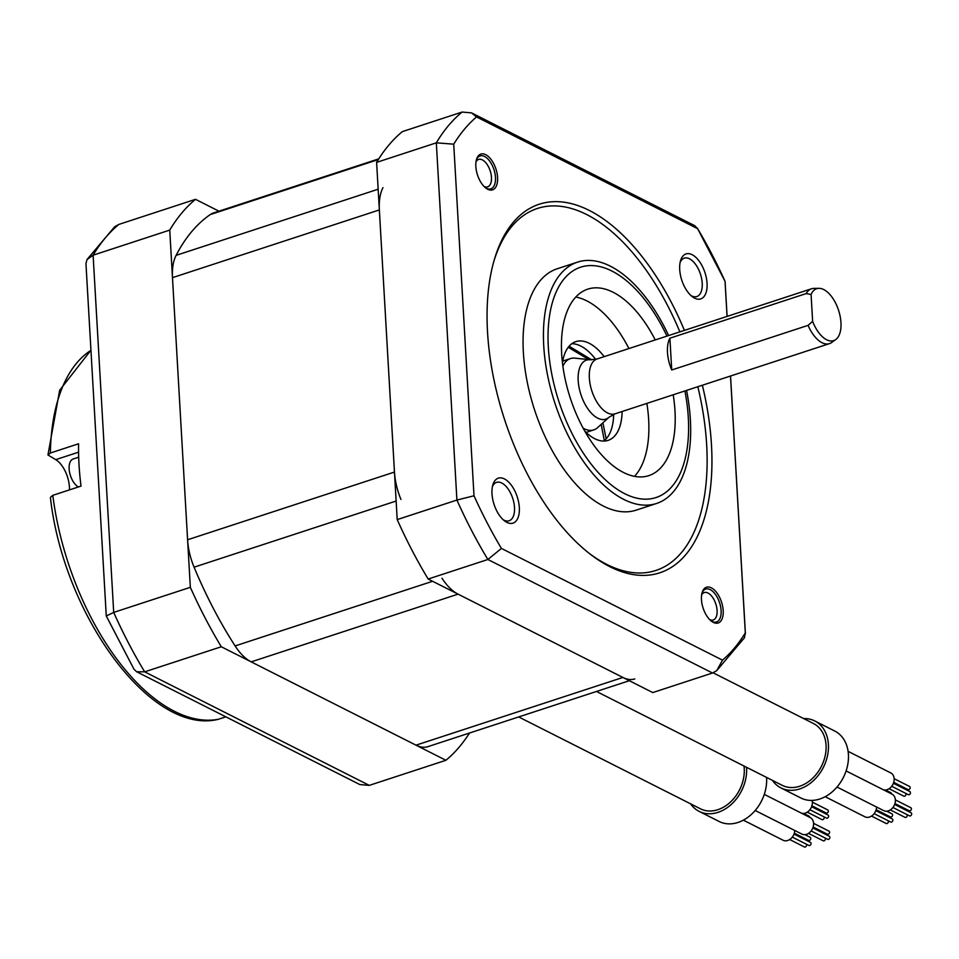 <?xml version="1.0" encoding="UTF-8"?>
<svg xmlns="http://www.w3.org/2000/svg" width="959" height="959" viewBox="0 0 959 959"><rect width="100%" height="100%" fill="white"/><g stroke="black" fill="none" stroke-linecap="round" stroke-linejoin="round"><path stroke-width="1.44" d="M378.337 159.554L210.237 214.588A46.176 23.783 -108.1 0 1 213.473 212.97L378.781 158.858M210.237 214.588A289.726 149.22 71.9 0 0 176.108 255.358A46.176 23.783 -108.1 0 0 172.476 277.654L187.592 539.773A46.176 23.783 -108.1 0 0 194.078 567.177A289.726 149.22 71.9 0 0 235.111 645.934A46.176 23.783 -108.1 0 0 251.198 661.866L416.014 745.167A46.176 23.783 -108.1 0 0 427.93 746.641L629.344 680.71M441.979 578.217A46.176 23.783 71.9 0 0 458.066 594.148L622.894 677.45A46.176 23.783 71.9 0 0 634.81 678.924M382.977 187.64A46.176 23.783 71.9 0 0 379.356 209.925L394.473 472.056A46.176 23.783 71.9 0 0 400.958 499.447M445.911 760.283L369.275 785.373L144.665 671.839A311.663 160.513 -108.1 0 1 113.701 612.405L93.107 255.19L86.969 259.601L85.962 263.701L106.269 615.99L134.044 669.334L136.646 671.756L144.665 671.839L221.301 646.762L445.911 760.283A311.663 160.513 71.9 0 0 469.514 733.036M218.952 211.184L195.504 199.328A311.663 160.513 71.9 0 0 169.743 230.1L93.107 255.19A311.663 160.513 -108.1 0 1 118.856 224.418L114.66 226.756L86.969 259.601M169.743 230.1L190.338 587.328A311.663 160.513 71.9 0 0 221.301 646.762M369.275 785.373L359.829 784.558L136.646 671.756M190.338 587.328L113.701 612.405L106.269 615.99M118.856 224.418L195.504 199.328M583.156 428.182A37.521 19.324 71.9 0 0 593.789 429.884A37.521 19.324 71.9 0 0 597.637 427.606L608.965 417.285A31.048 15.991 71.9 0 0 608.965 417.273A31.048 15.991 71.9 0 1 590.061 411.699A31.048 15.991 71.9 0 1 578.193 380.579A31.048 15.991 -108.1 0 1 590.121 359.781A31.048 15.991 -108.1 0 1 590.145 359.781L574.897 358.139A37.521 19.324 71.9 0 0 570.449 358.582A37.521 19.324 71.9 0 0 562.885 366.242M669.897 338.191A28.854 14.864 71.9 0 0 667.476 352.409A28.854 14.864 71.9 0 0 671.732 369.994L808.077 325.365L812.633 321.325A27.308 14.061 71.9 0 0 835.733 339.57A27.308 14.061 71.9 0 0 838.562 310.284A27.308 14.061 71.9 0 0 818.962 288.335A27.308 14.061 71.9 0 0 811.086 294.521L806.243 293.562L669.897 338.191L671.732 369.994M818.962 288.335L813.903 288.383A28.854 14.864 71.9 0 0 811.518 288.779A28.854 14.864 71.9 0 0 806.243 293.562M808.077 325.365A28.854 14.864 71.9 0 0 829.475 343.622A28.854 14.864 71.9 0 0 831.633 342.519L835.733 339.57M812.633 321.325L811.086 294.521M462.082 112.059A311.663 160.513 71.9 0 0 436.321 142.831L376.611 162.383A311.663 160.513 -108.1 0 1 402.372 131.611L462.082 112.059L471.528 112.874L476.539 116.926A302.984 156.053 -108.1 0 0 453.727 144.174L473.998 495.779A302.984 156.053 -108.1 0 0 501.413 548.416L722.499 660.152A302.984 156.053 -108.1 0 0 745.311 632.904L730.494 376.024M453.727 144.174L436.321 142.831L456.916 500.059A311.663 160.513 71.9 0 0 487.879 559.493L428.17 579.032A311.663 160.513 -108.1 0 1 397.206 519.598L376.611 162.383M428.17 579.032L652.791 692.566L712.501 673.014L716.709 670.677L722.499 660.152M595.659 359.373A51.942 26.756 71.9 0 0 580.782 346.055A51.942 26.756 71.9 0 0 571.828 343.706M603.691 441.068A51.942 26.756 71.9 0 0 613.652 414.336M604.158 356.652A51.942 26.756 71.9 0 0 589.246 343.286A51.942 26.756 71.9 0 0 575.832 341.632A51.942 26.756 71.9 0 0 562.453 362.862M584.81 431.166A51.942 26.756 71.9 0 0 594.748 438.707A51.942 26.756 71.9 0 0 608.15 440.361A51.942 26.756 71.9 0 0 622.115 411.507M628.912 348.549A98.118 50.539 71.9 0 0 586.8 300.874A98.118 50.539 71.9 0 0 575.808 297.014M634.51 476.371A98.118 50.539 71.9 0 0 646.869 403.403M655.249 339.93A98.118 50.539 71.9 0 0 613.125 292.255A98.118 50.539 71.9 0 0 587.795 289.138A98.118 50.539 71.9 0 0 564.467 375.736A98.118 50.539 71.9 0 0 623.518 472.499A98.118 50.539 71.9 0 0 648.847 475.628A98.118 50.539 71.9 0 0 673.206 394.784M668.615 335.554A126.972 65.392 71.9 0 0 610.344 266.17A126.972 65.392 71.9 0 0 577.558 262.119A126.972 65.392 71.9 0 0 547.361 374.19A126.972 65.392 71.9 0 0 623.782 499.423A126.972 65.392 71.9 0 0 656.567 503.463A126.972 65.392 71.9 0 0 686.56 390.409M656.567 503.463L636.201 510.14A126.972 65.392 -108.1 0 1 603.415 506.088A126.972 65.392 -108.1 0 1 526.994 380.867A126.972 65.392 -108.1 0 1 557.191 268.784L577.558 262.119M697.828 386.717A190.457 98.094 -108.1 0 1 606.783 564.407A190.457 98.094 -108.1 0 1 589.365 553.487M493.789 261.519A190.457 98.094 -108.1 0 1 586.608 214.516A190.457 98.094 -108.1 0 1 679.871 331.874M684.402 330.387A193.922 99.88 71.9 0 0 589.246 210.417A193.922 99.88 71.9 0 0 494.257 259.889A193.922 99.88 71.9 0 0 590.708 554.53A193.922 99.88 71.9 0 0 609.792 566.661A193.922 99.88 71.9 0 0 702.36 385.242M471.528 112.874L694.712 225.677L697.613 228.662L476.539 116.926M697.613 228.662A302.984 156.053 -108.1 0 1 725.04 281.299L727.066 316.422M475.844 166.482A18.82 9.686 71.9 0 0 485.853 188.072A18.82 9.686 71.9 0 0 497.577 177.463A18.82 9.686 71.9 0 0 488.167 156.353A18.82 9.686 71.9 0 0 476.491 159.494A18.82 9.686 71.9 0 0 475.844 166.482M723.194 610.595A18.82 9.686 71.9 0 0 713.784 589.485A18.82 9.686 71.9 0 0 702.12 592.626A18.82 9.686 71.9 0 0 701.461 599.615A18.82 9.686 71.9 0 0 711.47 621.204A18.82 9.686 71.9 0 0 723.194 610.595M694.628 298.165A23.663 12.191 -108.1 0 1 692.302 296.679A23.663 12.191 -108.1 0 1 680.53 260.728A23.663 12.191 -108.1 0 1 692.122 254.686A23.663 12.191 -108.1 0 1 707.047 283.337A23.663 12.191 -108.1 0 1 694.628 298.165M504.398 478.913A23.663 12.191 -108.1 0 1 519.322 507.563A23.663 12.191 -108.1 0 1 506.915 522.391A23.663 12.191 -108.1 0 1 504.578 520.905A23.663 12.191 -108.1 0 1 492.818 484.954A23.663 12.191 -108.1 0 1 504.398 478.913M709.684 619.61A14.433 7.432 71.9 0 0 713.244 619.982A14.433 7.432 71.9 0 0 717.092 610.487A14.433 7.432 71.9 0 0 707.994 593.022A14.433 7.432 71.9 0 0 704.266 592.566A14.433 7.432 71.9 0 0 701.616 594.976M484.067 186.478A14.433 7.432 71.9 0 0 487.616 186.849A14.433 7.432 71.9 0 0 491.464 177.355A14.433 7.432 71.9 0 0 482.365 159.889A14.433 7.432 71.9 0 0 478.649 159.434A14.433 7.432 71.9 0 0 476 161.843M397.206 519.598L456.916 500.059L473.998 495.779M712.501 673.014L487.879 559.493L501.413 548.416M716.709 670.677L744.388 637.831L745.311 632.904M680.111 262.478A20.199 10.405 -108.1 0 1 684.27 258.151A20.199 10.405 -108.1 0 1 689.485 258.798A20.199 10.405 -108.1 0 1 701.64 278.721A20.199 10.405 -108.1 0 1 696.833 296.547A20.199 10.405 -108.1 0 1 691.619 295.899A20.199 10.405 -108.1 0 1 690.924 295.516M492.387 486.704A20.199 10.405 -108.1 0 1 496.546 482.377A20.199 10.405 -108.1 0 1 501.761 483.024A20.199 10.405 -108.1 0 1 513.928 502.948A20.199 10.405 -108.1 0 1 509.121 520.773A20.199 10.405 -108.1 0 1 503.907 520.126A20.199 10.405 -108.1 0 1 503.199 519.742M701.916 593.357A17.31 8.919 -108.1 0 1 705.716 589.054A17.31 8.919 -108.1 0 1 710.187 589.605A17.31 8.919 -108.1 0 1 721.108 610.559A17.31 8.919 -108.1 0 1 716.493 621.959A17.31 8.919 -108.1 0 1 712.022 621.408A17.31 8.919 -108.1 0 1 710.883 620.737M476.299 160.225A17.31 8.919 -108.1 0 1 480.099 155.921A17.31 8.919 -108.1 0 1 484.571 156.473A17.31 8.919 -108.1 0 1 495.479 177.427A17.31 8.919 -108.1 0 1 490.864 188.827A17.31 8.919 -108.1 0 1 486.405 188.276A17.31 8.919 -108.1 0 1 485.266 187.604M606.16 438.826L602.887 422.823M591.727 359.853L569.119 346.211M604.338 440.565L601.161 424.393M588.91 359.649L568.231 347.302M225.856 716.841L217.897 719.418C150.851 735.409 63.438 614.803 50.395 497.409L52.805 495.335L81.024 486.105A196.235 101.067 71.9 0 1 78.578 443.777L50.371 453.008L47.95 454.962L55.742 459.649A23.088 11.892 -108.1 0 1 69.48 489.881M55.742 459.649L78.566 452.168M78.686 457.191L73.148 459.001A15.008 7.732 71.9 0 0 69.539 472.092A15.008 7.732 71.9 0 0 78.422 486.956M713.1 672.798L813.472 723.53A34.632 26.396 116.8 0 1 826.059 745.203A34.632 26.396 116.8 0 1 812.021 778.828A34.632 26.396 116.8 0 1 782.232 785.337L596.486 691.463M803.654 718.567A37.521 28.602 116.8 0 1 814.766 720.952A37.521 28.602 116.8 0 1 828.408 744.436A37.521 28.602 116.8 0 1 813.208 780.866A37.521 28.602 116.8 0 1 780.926 787.914A37.521 28.602 116.8 0 1 772.415 780.374M814.766 720.952L834.774 731.058A37.521 28.602 116.8 0 1 848.415 754.541A37.521 28.602 116.8 0 1 833.203 790.971A37.521 28.602 116.8 0 1 800.933 798.02L780.926 787.914M876.586 807.034A9.23 7.037 116.8 0 1 872.474 815.378A9.23 7.037 116.8 0 1 864.898 816.792L825.172 796.713M848.092 751.353L890.803 772.942A9.23 7.037 116.8 0 1 894.16 778.72A9.23 7.037 116.8 0 1 883.419 789.796M846.102 770.94L892.026 794.148A9.23 7.037 116.8 0 1 895.382 799.926A9.23 7.037 116.8 0 1 891.642 808.893A9.23 7.037 116.8 0 1 883.695 810.631L837.003 787.039M876.011 810.127L889.844 817.116A1.726 1.319 116.8 0 1 890.443 818.015M888.094 820.7A1.726 1.319 116.8 0 1 886.164 823.481L871.515 816.085M875.831 810.619L892.242 818.914A1.726 1.319 116.8 0 1 890.683 822.007L874.129 813.64M886.751 811.206L891.954 813.831A1.726 1.319 116.8 0 1 890.384 816.924L876.142 809.72M887.794 815.606A1.726 1.319 116.8 0 1 888.046 816.205M885.529 790L890.731 792.625A1.726 1.319 116.8 0 1 891.355 793.812M893.596 782.76L907.43 789.748A1.726 1.319 116.8 0 1 908.029 790.648M894.16 778.696L909.54 786.464A1.726 1.319 116.8 0 1 907.969 789.557L893.728 782.352M905.68 793.333A1.726 1.319 116.8 0 1 903.75 796.126L889.101 788.718M893.416 783.263L909.827 791.559A1.726 1.319 116.8 0 1 908.269 794.651L891.714 786.284M894.819 803.966L908.641 810.954A1.726 1.319 116.8 0 1 909.252 811.853M894.639 804.469L911.05 812.764A1.726 1.319 116.8 0 1 909.492 815.857L892.937 807.49M895.382 799.902L910.762 807.67A1.726 1.319 116.8 0 1 909.192 810.763L894.951 803.558M906.902 814.539A1.726 1.319 116.8 0 1 904.972 817.332L890.324 809.923M743.992 766.013A34.632 26.396 116.8 0 1 744.244 768.65A34.632 26.396 116.8 0 1 730.207 802.275A34.632 26.396 116.8 0 1 700.418 808.797L518.675 716.936M746.558 767.308A37.521 28.602 116.8 0 1 746.593 767.883A37.521 28.602 116.8 0 1 731.393 804.313A37.521 28.602 116.8 0 1 699.111 811.362A37.521 28.602 116.8 0 1 690.6 803.834M766.565 777.425A37.521 28.602 116.8 0 1 766.601 777.989A37.521 28.602 116.8 0 1 751.388 814.419A37.521 28.602 116.8 0 1 719.118 821.479L699.111 811.362M812.069 800.405A9.23 7.037 116.8 0 1 812.357 802.18A9.23 7.037 116.8 0 1 801.604 813.244M764.287 794.388L810.223 817.595A9.23 7.037 116.8 0 1 813.58 823.385A9.23 7.037 116.8 0 1 809.828 832.352A9.23 7.037 116.8 0 1 801.892 834.09L755.189 810.487M794.771 830.494A9.23 7.037 116.8 0 1 790.66 838.825A9.23 7.037 116.8 0 1 783.083 840.24L743.357 820.161M811.782 806.207L825.615 813.196A1.726 1.319 116.8 0 1 826.214 814.095M812.357 802.144L827.725 809.911A1.726 1.319 116.8 0 1 826.155 813.004L811.913 805.812M823.565 811.698A1.726 1.319 116.8 0 1 823.817 812.297M823.865 816.792A1.726 1.319 116.8 0 1 821.935 819.573L807.286 812.165M811.602 806.711L828.013 815.006A1.726 1.319 116.8 0 1 826.454 818.099L809.899 809.732M813.004 827.413L826.838 834.402A1.726 1.319 116.8 0 1 827.437 835.301M812.824 827.917L829.235 836.212A1.726 1.319 116.8 0 1 827.677 839.305L811.122 830.938M813.568 823.349L828.948 831.117A1.726 1.319 116.8 0 1 827.377 834.21L813.136 827.006M824.788 832.903A1.726 1.319 116.8 0 1 825.04 833.503M825.088 837.998A1.726 1.319 116.8 0 1 823.158 840.779L808.509 833.371M794.196 833.575L808.029 840.564A1.726 1.319 116.8 0 1 808.641 841.463M806.279 844.148A1.726 1.319 116.8 0 1 804.349 846.941L789.701 839.533M794.016 834.078L810.427 842.374A1.726 1.319 116.8 0 1 808.869 845.454L792.314 837.099M804.949 834.654L810.139 837.279A1.726 1.319 116.8 0 1 808.581 840.372L794.328 833.167M803.726 813.448L808.916 816.073A1.726 1.319 116.8 0 1 809.552 817.26M622.894 677.45L416.014 745.167M458.066 594.148L251.198 661.866M432.605 581.286L235.111 645.934M396.139 501.03L194.078 567.177M394.473 472.056L187.592 539.773M379.356 209.925L172.476 277.654M378.158 189.211L176.108 255.358M590.121 359.781L597.025 358.99A28.854 14.864 71.9 0 0 589.341 377.99A28.854 14.864 71.9 0 0 614.983 413.844L829.475 343.622M666.961 336.094A121.206 62.419 71.9 0 0 611.902 271.049A121.206 62.419 71.9 0 0 548.32 347.002A121.206 62.419 71.9 0 0 624.741 493.705A121.206 62.419 71.9 0 0 684.918 390.948M50.371 453.008A196.235 101.067 -108.1 0 1 90.949 350.347M218.448 719.274A196.235 101.067 -108.1 0 1 52.805 495.335M586.081 432.413L593.789 429.884M562.741 361.099L570.449 358.582M597.025 358.99L811.518 288.779M614.983 413.844L608.953 417.285M745.407 633.731L730.542 376.012M727.102 316.41L725.088 281.443M725.064 281.359L697.313 228.098M47.95 454.962L59.662 390.253L90.949 350.203"/></g></svg>
